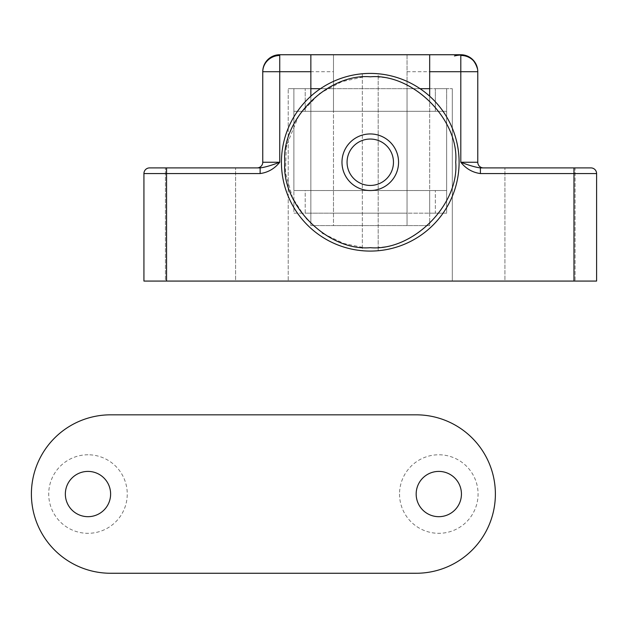 <?xml version="1.0" encoding="UTF-8"?>
<svg xmlns="http://www.w3.org/2000/svg" width="628" height="628" viewBox="0 0 628 628"><rect width="100%" height="100%" fill="white"/><g stroke="black" fill="none" stroke-linecap="round" stroke-linejoin="round"><path stroke-width="0.47" stroke-dasharray="3.14 2.35" d="M305.192 190.535L446.657 190.535L305.192 190.535L305.192 213.175L333.484 213.175L333.484 190.535L333.484 213.175L407.046 213.175L407.046 190.535L407.046 213.175L446.657 213.175L446.657 190.535L446.657 213.175L435.337 213.175L435.337 190.535L435.337 213.175L429.678 213.175L429.678 190.535L429.678 213.175L310.852 213.175L310.852 190.535L310.852 213.175L293.88 213.175L293.88 190.535L293.88 213.175L305.192 213.175L305.192 190.535M235.594 281.069L200.513 281.069L235.594 281.069L235.594 167.904L235.594 281.069M575.099 281.069L540.017 281.069L575.099 281.069L575.099 167.904L540.017 167.904L575.099 167.904L575.099 281.069M166.561 281.069L143.93 281.069L143.93 173.564L166.561 173.564L166.561 281.069L596.6 281.069L596.6 173.564A5.66 5.66 0 0 0 590.94 167.904L573.968 167.904L573.968 281.069M288.221 281.069L452.309 281.069L288.221 281.069L288.221 88.689L288.221 281.069M504.936 281.069L540.017 281.069L504.936 281.069L504.936 167.904L504.936 281.069M165.431 281.069L200.513 281.069L165.431 281.069L165.431 167.904L165.431 281.069M310.852 96.202L310.852 225.617L310.852 88.689L288.221 88.689L333.484 88.689L333.484 54.738L333.484 225.617L407.046 225.617L407.046 54.738L460.803 54.738L460.803 71.71L477.775 71.71L477.775 162.244L460.803 162.244C466.251 168.869 472.782 172.637 480.404 173.564L480.404 167.904L573.968 167.904M149.59 167.904A5.66 5.66 0 0 0 143.93 173.564A5.66 5.66 0 0 1 149.59 167.904L166.561 167.904L165.431 167.904L166.561 167.904L166.561 173.564L260.133 173.564C267.74 172.645 274.271 168.869 279.735 162.244L279.735 54.738L407.046 54.738L407.046 88.689L452.309 88.689L429.678 88.689L429.678 225.617L429.678 96.202M310.852 225.617L429.678 225.617L310.852 225.617M452.309 281.069L452.309 88.689L452.309 281.069M407.046 225.617L407.046 88.689L333.484 88.689L333.484 225.617L407.046 225.617M540.017 167.904L504.936 167.904L540.017 167.904M260.133 173.564L260.133 167.904C264.726 167.354 271.257 165.47 279.735 162.244L262.755 162.244L262.755 71.71L333.484 71.71M166.561 167.904L235.594 167.904M407.046 71.71L460.803 71.71L460.803 162.244C469.273 165.47 475.804 167.354 480.404 167.904L483.434 167.904L480.404 167.904M310.852 54.738L310.852 88.689L429.678 88.689L429.678 54.738M262.755 71.71A16.972 16.972 0 0 1 279.735 54.738M262.755 162.244A5.66 5.66 0 0 1 257.095 167.904M483.434 167.904A5.66 5.66 0 0 1 477.775 162.244M460.803 54.738A16.972 16.972 0 0 1 462.467 54.817M463.841 55.013A16.972 16.972 0 0 1 472.703 59.613M474.713 61.991A16.972 16.972 0 0 1 475.529 63.271M476.652 65.634A16.972 16.972 0 0 1 477.304 67.73M446.657 111.321L293.88 111.321L446.657 111.321L446.657 190.535L446.657 88.689L435.337 88.689L446.657 88.689L446.657 111.321L435.337 111.321L446.657 111.321M429.678 88.689L333.484 88.689L333.484 111.321L435.337 111.321L429.678 111.321L429.678 88.689L429.678 111.321L305.192 111.321L305.192 88.689L305.192 111.321L293.88 111.321L293.88 190.535L446.657 190.535L293.88 190.535L293.88 88.689L305.192 88.689L293.88 88.689L293.88 111.321L333.484 111.321L333.484 88.689L305.192 88.689L310.852 88.689L310.852 111.321L310.852 88.689M110.614 414.825A79.214 79.214 0 0 0 31.4 494.048A79.214 79.214 0 0 0 110.614 573.262L416.168 573.262A79.214 79.214 0 0 0 495.382 494.048A79.214 79.214 0 0 0 416.168 414.825L110.614 414.825M65.351 494.048A22.632 22.632 0 0 0 87.983 516.679A22.632 22.632 0 0 0 110.614 494.048A22.632 22.632 0 0 0 87.983 471.408A22.632 22.632 0 0 0 65.351 494.048M416.168 494.048A22.632 22.632 0 0 0 438.799 516.679A22.632 22.632 0 0 0 461.439 494.048A22.632 22.632 0 0 0 438.799 471.408A22.632 22.632 0 0 0 416.168 494.048M87.983 454.774A39.266 39.266 0 0 0 48.717 494.048A39.266 39.266 0 0 0 87.983 533.313A39.266 39.266 0 0 0 127.256 494.048A39.266 39.266 0 0 0 87.983 454.774M399.534 494.048A39.266 39.266 0 0 0 438.799 533.313A39.266 39.266 0 0 0 478.073 494.048A39.266 39.266 0 0 0 438.799 454.774A39.266 39.266 0 0 0 399.534 494.048M320.453 88.689L420.077 88.689M407.046 111.321L407.046 88.689L407.046 111.321M378.189 247.322L378.189 250.729A88.838 88.838 0 0 0 378.189 73.766L378.189 250.729A88.838 88.838 0 0 1 362.34 250.729L362.34 73.766A88.838 88.838 0 0 1 378.189 73.766L378.189 247.322C418.154 246.678 458.77 202.106 455.708 162.244C458.77 122.389 418.154 77.817 378.189 77.173M341.977 162.244A28.291 28.291 0 0 1 370.269 133.952A28.291 28.291 0 0 1 398.56 162.244A28.291 28.291 0 0 1 370.269 190.535A28.291 28.291 0 0 1 341.977 162.244M362.34 77.173L362.34 73.766A88.838 88.838 0 0 0 362.34 250.729L362.34 77.173L341.891 81.656L319.542 93.493L299.085 114.987L286.47 145.555M480.404 173.564L596.6 173.564M435.337 111.321L435.337 88.689L435.337 111.321M362.34 73.766A88.838 88.838 0 0 0 362.34 250.729M378.189 250.729A88.838 88.838 0 0 0 459.099 162.244M286.25 146.701L285.505 173.038L292.617 197.891L305.765 218.277L322.172 232.862M323.514 233.757L343.814 243.491L362.34 247.322"/><path stroke-width="0.94" d="M235.594 167.904L200.513 167.904L260.133 167.904L260.133 173.564C268.038 172.472 274.569 168.697 279.735 162.244C271.257 165.47 264.726 167.354 260.133 167.904L149.59 167.904A5.66 5.66 0 0 0 143.93 173.564L143.93 281.069L596.6 281.069L596.6 173.564L573.968 173.564L573.968 281.069M590.94 167.904A5.66 5.66 0 0 1 596.6 173.564A5.66 5.66 0 0 0 590.94 167.904L480.404 167.904C475.804 167.354 469.273 165.47 460.803 162.244L477.775 162.244L477.775 71.71A16.972 16.972 0 0 0 460.803 54.738L429.678 54.738L429.678 71.71L460.803 71.71L460.803 54.738M310.852 71.71L310.852 54.738L279.735 54.738L279.735 71.71L262.755 71.71L262.755 162.244L279.735 162.244L279.735 71.71L310.852 71.71L310.852 96.202M429.678 96.202L429.678 71.71M477.304 67.73A16.972 16.972 0 0 1 477.775 71.71L460.803 71.71L460.803 162.244C465.96 168.697 472.491 172.472 480.404 173.564L573.968 173.564L573.968 167.904M480.404 167.904L480.404 173.564M257.095 167.904L260.133 167.904L257.095 167.904A5.66 5.66 0 0 0 262.755 162.244M429.678 54.738L310.852 54.738M462.467 54.817A16.972 16.972 0 0 1 463.841 55.013M472.703 59.613A16.972 16.972 0 0 1 474.713 61.991M475.529 63.271A16.972 16.972 0 0 1 476.652 65.634M279.735 54.738A16.972 16.972 0 0 0 262.755 71.71M477.775 162.244A5.66 5.66 0 0 0 483.434 167.904M31.4 494.048A79.214 79.214 0 0 1 110.614 414.825L416.168 414.825A79.214 79.214 0 0 1 495.382 494.048A79.214 79.214 0 0 1 416.168 573.262L110.614 573.262A79.214 79.214 0 0 1 31.4 494.048M65.351 494.048A22.632 22.632 0 0 0 87.983 516.679A22.632 22.632 0 0 0 110.614 494.048A22.632 22.632 0 0 0 87.983 471.408A22.632 22.632 0 0 0 65.351 494.048M416.168 494.048A22.632 22.632 0 0 0 438.799 516.679A22.632 22.632 0 0 0 461.439 494.048A22.632 22.632 0 0 0 438.799 471.408A22.632 22.632 0 0 0 416.168 494.048M310.852 88.689L320.453 88.689M420.077 88.689L429.678 88.689M284.822 162.244C281.148 204.697 327.808 251.365 370.269 247.691C412.714 251.365 459.39 204.704 455.708 162.244C459.39 119.799 412.722 73.123 370.269 76.804C327.816 73.123 281.14 119.783 284.822 162.244M281.43 162.244A88.838 88.838 0 0 0 370.269 251.082A88.838 88.838 0 0 0 459.099 162.244A88.838 88.838 0 0 0 370.269 73.413A88.838 88.838 0 0 0 281.43 162.244A88.838 88.838 0 0 1 370.269 73.413A88.838 88.838 0 0 1 459.099 162.244M341.977 162.244A28.291 28.291 0 0 1 370.269 133.952A28.291 28.291 0 0 1 398.56 162.244A28.291 28.291 0 0 1 370.269 190.535A28.291 28.291 0 0 1 341.977 162.244M347.064 162.244A23.197 23.197 0 0 1 370.269 139.047A23.197 23.197 0 0 1 393.466 162.244A23.197 23.197 0 0 1 370.269 185.448A23.197 23.197 0 0 1 347.064 162.244M454.468 55.963C466.369 52.98 474.077 57.399 477.594 69.221A16.972 16.226 -8.4 0 0 469.006 57.399A16.972 16.226 171.6 0 0 460.803 55.468M279.735 55.468A16.972 16.226 171.6 0 0 262.771 71.71M166.561 281.069L166.561 173.564L260.133 173.564M166.561 167.904L166.561 173.564L143.93 173.564A5.66 5.66 0 0 1 149.59 167.904M286.47 145.555L286.25 146.701M322.172 232.862L323.514 233.757"/></g></svg>
